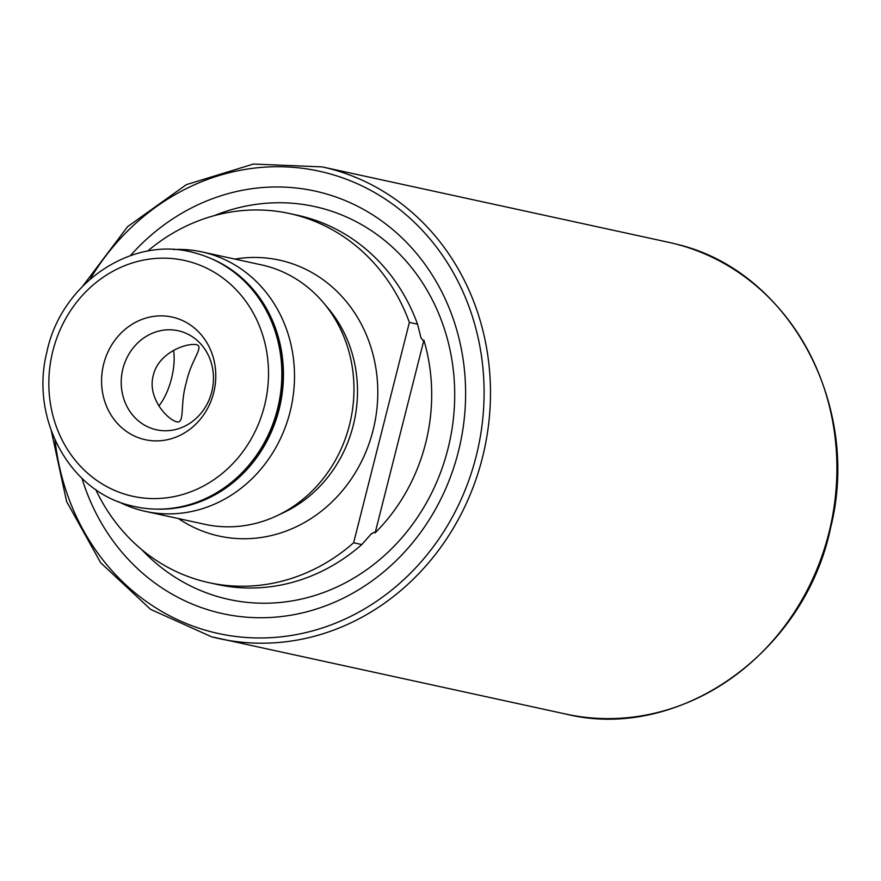 <?xml version="1.0" encoding="UTF-8"?>
<svg xmlns="http://www.w3.org/2000/svg" width="881" height="881" viewBox="0 0 881 881"><rect width="100%" height="100%" fill="white"/><g stroke="black" fill="none" stroke-linecap="round" stroke-linejoin="round"><path stroke-width="1.32" d="M95.721 489.517A188.908 171.046 -77.7 0 0 209.105 582.693L217.277 584.466A188.908 171.046 -77.7 0 0 361.794 544.557L371.683 533.446M371.099 534.084L374.238 532.256L375.152 532.829L423.893 340.209A180.66 163.58 102.3 0 1 375.152 532.829M423.893 340.209L422.803 340.352L420.865 337.412L417.55 324.197A188.908 171.046 -77.7 0 0 303.791 216.77A188.908 171.046 -77.7 0 0 297.635 215.294L289.464 213.51A188.908 171.046 -77.7 0 0 147.612 251.129M421.03 338.051L420.865 337.412M176.993 421.922C166.674 419.279 147.182 397.353 153.283 375.361C158.283 353.039 186.012 342.676 196.529 344.691C204.458 346.729 190.968 360.021 186.354 382.431C179.735 404.28 185.076 423.32 176.993 421.922L176.696 421.845M154.913 429.41A50.702 45.9 -77.7 0 0 156.565 429.807A50.702 45.9 -77.7 0 0 211.991 390.944A50.702 45.9 -77.7 0 0 179.779 331.124A50.702 45.9 -77.7 0 0 178.127 330.727A50.702 45.9 -77.7 0 0 122.701 369.591A50.702 45.9 -77.7 0 0 154.913 429.41M81.933 478.273A216.274 195.824 -77.7 0 0 215.757 611.998A216.274 195.824 -77.7 0 0 458.329 451.799A216.274 195.824 -77.7 0 0 321.851 192.708A216.274 195.824 -77.7 0 0 130.388 255.633M118.384 501.619A132.778 120.223 -77.7 0 0 141.125 510.352A132.778 120.223 -77.7 0 0 145.453 511.387L204.91 524.327A132.778 120.223 -77.7 0 0 277.13 515.66A132.778 120.223 -77.7 0 0 323.47 302.756A132.778 120.223 -77.7 0 0 265.71 265.886A132.778 120.223 -77.7 0 0 261.382 264.851L201.936 251.911A132.778 120.223 -77.7 0 0 173.249 249.543M145.453 511.387A132.778 120.223 -77.7 0 0 290.62 409.621A132.778 120.223 -77.7 0 0 206.264 252.946A132.778 120.223 -77.7 0 0 201.936 251.911M143.273 439.223A62.771 56.836 -77.7 0 0 213.676 392.728A62.771 56.836 -77.7 0 0 174.075 317.534A62.771 56.836 -77.7 0 0 103.672 364.029A62.771 56.836 -77.7 0 0 143.273 439.223M417.55 324.197L409.379 322.413A188.908 171.046 -77.7 0 0 295.62 214.986A188.908 171.046 -77.7 0 0 289.464 213.51M209.105 582.693A188.908 171.046 -77.7 0 0 353.622 542.773L409.379 322.413M361.794 544.557L353.622 542.773M173.579 350.407A39.832 16.893 -75.4 0 1 158.91 405.921M181.332 506.674A129.959 117.68 -77.7 0 0 181.618 506.608A129.959 117.68 -77.7 0 0 278.958 404.566A129.959 117.68 -77.7 0 0 232.837 271.282A129.959 117.68 -77.7 0 0 232.606 271.117M277.13 515.66L283.869 512.478A127.238 115.213 -77.7 0 0 328.272 308.449L323.47 302.756M676.212 244.114L676.487 244.191C788.693 270.236 861.706 404.731 830.651 527.576C804.992 652.865 678.777 741.945 565.888 714.084A241.416 218.598 -77.7 0 0 829.836 529.04A241.416 218.598 -77.7 0 0 676.454 244.18A241.416 218.598 -77.7 0 0 668.58 242.297L322.16 166.894L253.387 164.053L186.354 184.647L127.635 226.626L82.957 285.862M211.594 636.798A241.416 218.598 -77.7 0 0 219.468 638.681A241.416 218.598 -77.7 0 0 483.416 453.638A241.416 218.598 -77.7 0 0 330.023 168.778A241.416 218.598 -77.7 0 0 322.16 166.894M55.062 440.148A236.593 214.226 -77.7 0 0 210.779 631.688A236.593 214.226 -77.7 0 0 476.125 456.435A236.593 214.226 -77.7 0 0 326.84 173.017A236.593 214.226 -77.7 0 0 90.115 279.134M141.588 549.491A201.066 182.059 -77.7 0 0 222.43 597.891A201.066 182.059 -77.7 0 0 447.933 448.958A201.066 182.059 -77.7 0 0 321.069 208.092A201.066 182.059 -77.7 0 0 214.248 215.658M178.469 518.579A141.224 127.877 -77.7 0 0 214.645 534.998A141.224 127.877 -77.7 0 0 373.037 430.391A141.224 127.877 -77.7 0 0 283.924 261.205A141.224 127.877 -77.7 0 0 234.952 259.091M156.201 509.108A129.914 117.625 -77.7 0 0 280.169 404.82A129.914 117.625 -77.7 0 0 210.757 258.452M188.281 261.371A120.708 109.299 -77.7 0 0 52.904 350.781A120.708 109.299 -77.7 0 0 129.067 495.386A120.708 109.299 -77.7 0 0 264.443 405.976A120.708 109.299 -77.7 0 0 188.281 261.371M181.046 506.729A130.223 117.911 -77.7 0 0 278.583 404.478A130.223 117.911 -77.7 0 0 232.375 270.941C220.889 262.494 208.334 256.481 194.723 252.902C132.348 234.72 60.844 283.164 46.781 352.455C30.02 418.651 69.566 491.378 130.63 505.606C147.237 509.89 164.042 510.264 181.046 506.729L181.618 506.608M51.362 431.062L66.593 501.476L100.709 562.794L150.563 609.344L211.561 636.798L565.888 714.084"/></g></svg>

